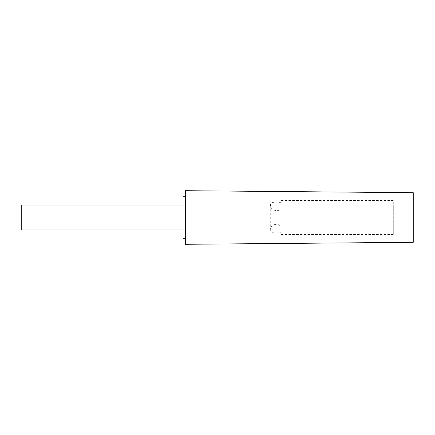 <?xml version="1.0" encoding="UTF-8"?>
<svg xmlns="http://www.w3.org/2000/svg" width="435" height="435" viewBox="0 0 435 435"><rect width="100%" height="100%" fill="white"/><g stroke="black" fill="none" stroke-linecap="round" stroke-linejoin="round"><path stroke-width="0.33" stroke-dasharray="2.17 1.63" d="M270.282 205.45L270.282 229.549L270.624 228.022L271.609 226.521L274.528 224.623L278.068 224.498L281.086 226.173L281.086 202.835L278.558 202.03L275.007 201.96L272.31 202.645L270.624 204.097L270.342 206.087L271.772 208.659L273.854 210.116L276.519 210.692C278.335 210.632 279.857 210.013 281.086 208.827L281.086 234.541L281.086 208.827M270.282 229.549L271.184 231.616L273.376 232.741L276.519 233.122L281.086 232.165M413.25 192.694L413.25 242.306M413.25 201.813L413.25 234.954L413.25 201.813M21.75 205.032L21.75 229.968M393.3 201.813L393.3 234.954L393.3 201.813M393.3 205.45L393.3 234.541L393.3 205.45M281.086 226.173L281.086 202.835M183.004 229.544L183.004 205.032L183.004 229.544M183.004 238.282L183.004 196.718M185.5 190.704L185.5 244.296M185.5 237.57L185.5 196.718L185.5 237.57M413.25 200.046L393.3 200.046M281.086 200.459L393.3 200.459M281.086 234.541L393.3 234.541M413.25 234.954L393.3 234.954"/><path stroke-width="0.65" d="M413.25 242.306L413.25 192.694L185.5 190.704L185.5 244.296L413.25 242.306M183.004 229.968L21.75 229.968L21.75 205.032L183.004 205.032M185.5 196.718L183.004 196.718L183.004 238.282L185.5 238.282"/></g></svg>
